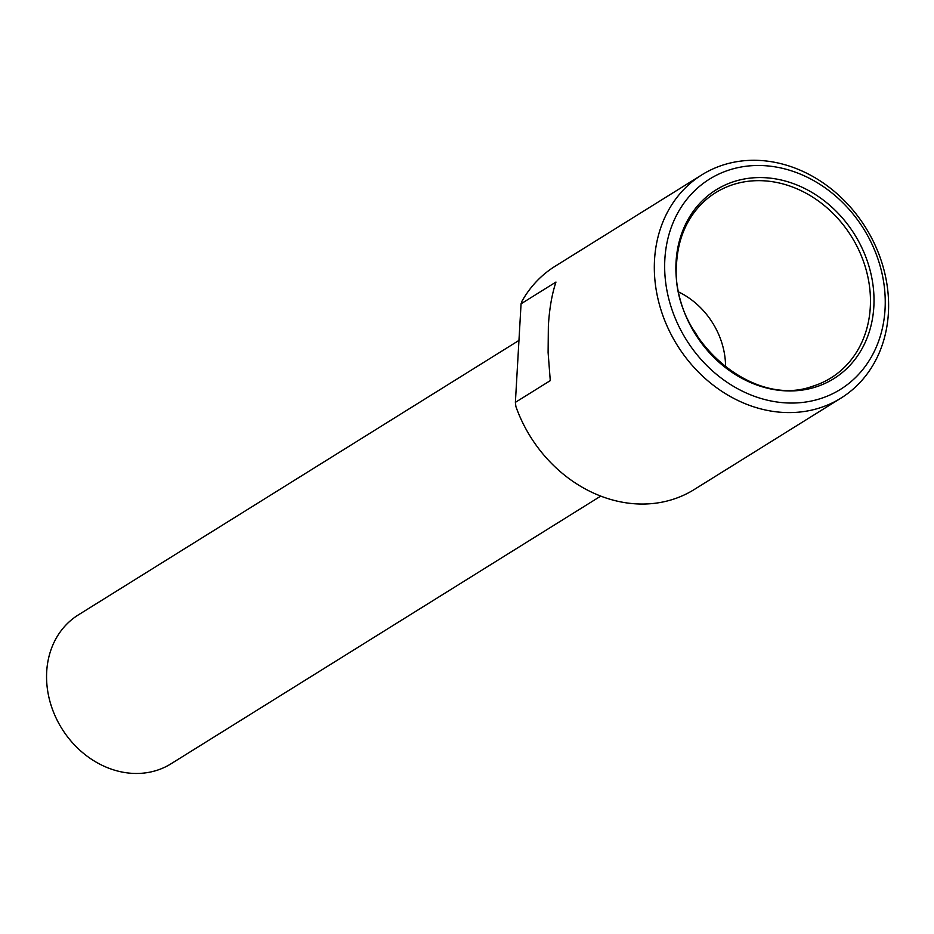 <?xml version="1.0" encoding="UTF-8"?>
<svg xmlns="http://www.w3.org/2000/svg" width="934" height="934" viewBox="0 0 934 934"><rect width="100%" height="100%" fill="white"/><g stroke="black" fill="none" stroke-linecap="round" stroke-linejoin="round"><path stroke-width="1.4" d="M841.02 398.082L694.207 489.533A131.531 111.053 58.1 0 1 515.895 406.547L515.381 402.356L550.278 380.617L548.106 352.538L548.363 326.013C549.367 308.921 551.901 294.257 555.963 282.056L521.067 303.795L521.978 301.192A131.531 111.053 58.1 0 1 555.111 266.248L701.924 174.798A131.531 111.053 -121.9 0 1 865.736 227.709A131.531 111.053 -121.9 0 1 841.02 398.082A131.531 111.053 -121.9 0 1 715.514 386.909A131.531 111.053 -121.9 0 1 654.536 259.874A131.531 111.053 -121.9 0 1 701.924 174.798M676.064 261.8A111.239 93.925 -121.9 0 1 829.614 205.176A111.239 93.925 -121.9 0 1 819.2 385.812A111.239 93.925 -121.9 0 1 676.064 261.8M664.856 259.243A123.86 104.585 -121.9 0 1 835.813 196.21A123.86 104.585 -121.9 0 1 824.208 397.335A123.86 104.585 -121.9 0 1 664.856 259.243M518.954 340.431L78.281 614.946A87.691 74.043 58.1 0 0 46.7 671.663A87.691 74.043 58.1 0 0 87.352 756.353A87.691 74.043 58.1 0 0 171.015 763.802L600.76 496.094M692.269 328.173A73.984 62.473 -121.9 0 1 699.087 339.124M678.82 292.062A73.984 62.473 -121.9 0 1 725.566 367.109M515.381 402.356L521.067 303.795M699.741 205.772A109.103 92.116 -121.9 0 1 851.493 236.582A109.103 92.116 -121.9 0 1 812.253 386.384C750.597 409.034 669.141 335.645 676.625 262.688C678.154 239.863 685.86 220.891 699.741 205.772"/></g></svg>
